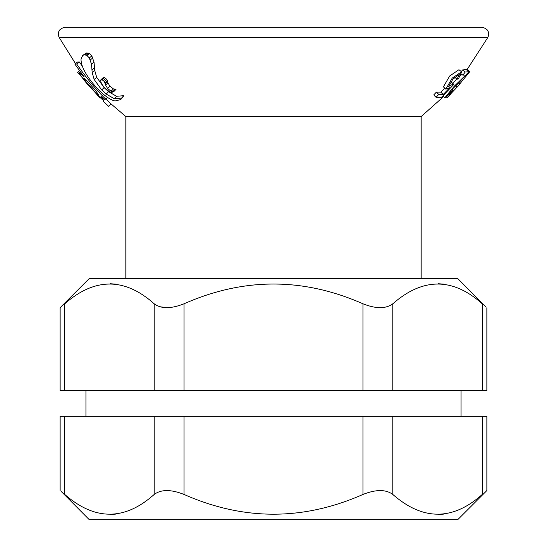 <?xml version="1.0" encoding="UTF-8"?>
<svg xmlns="http://www.w3.org/2000/svg" width="547" height="547" viewBox="0 0 547 547"><rect width="100%" height="100%" fill="white"/><g stroke="black" fill="none" stroke-linecap="round" stroke-linejoin="round"><path stroke-width="0.82" d="M453.258 90.139L447.419 95.301L451.357 90.029L457.641 83.999L468.957 71.684L465.251 72.013L462.865 75.151L465.784 75.021L454.229 86.255L444.868 97.749L453.525 90.351L452.198 89.168L453.525 90.351M468.957 71.684L466.222 69.606L462.571 69.927L465.251 72.013M462.571 69.927L461.319 71.582M461.449 74.023L462.865 75.151M467.015 69.373L469.825 71.609L457.518 86.679L447.467 97.236M459.015 82.7L460.136 83.657L459.801 83.876L458.742 82.966M449.921 94.105L450.338 94.508L449.586 94.433M446.543 97.093L447.063 97.605M455.822 85.694L457.183 86.898M467.076 69.537L469.825 71.609M444.656 97.557L443.617 96.58M65.025 27.35L481.975 27.35L65.025 27.35C59.308 28.458 57.326 31.788 59.09 37.346L75.445 63.541M108.662 106.385L103.007 101.051L104.819 99.198L103.027 101.038L108.662 106.385L110.993 103.848L105.434 98.576M110.945 103.841L125.858 116.566L421.142 116.566L443.651 96.545M82.248 66.05L79.431 62.023L77.558 62.03L74.782 64.006L76.683 63.999C85.455 76.799 95.116 88.518 105.66 99.164L103.848 99.185L100.839 96.081M115.943 89.113L113.407 88.929L109.968 86.221L107.957 82.898L106.692 79.308L104.539 77.599L102.918 78.03M113.961 90.036L116.08 89.25L113.831 91.588L111.684 92.388L109.537 91.814L104.306 87.595L101.386 83.438L100.498 80.218L103.082 77.722M113.831 91.588L116.08 89.25M86.686 55.268L89.291 53.408L86.706 52.956L84.06 54.809L86.686 55.268L89.27 57.873L91.486 64.129L92.176 72.491L94.159 79.472L101.68 89.92L106.214 94.057L114.316 98.72L121.578 98.111L120.682 99.595L115.027 100.997C111.014 100.128 105.94 96.812 99.793 91.048L96.662 87.841C86.132 75.862 80.915 66.303 81.024 59.165L82.7 55.466L85.592 53.421M122.466 97.571L123.718 95.691L116.559 96.286L108.566 91.684L104.101 87.609L96.675 77.291L94.713 70.399L94.029 62.153L91.841 55.979L89.653 53.627L87.055 55.486M461.818 74.317L460.745 75.445M456.957 79.11L452.588 83.144M444.745 88.129L440.834 92.122L436.431 92.074L433.744 94.918L436.034 97.332L441.497 97.325L453.907 84.313L453.148 83.985L448.697 86.467L452.834 79.247L459.275 74.406L457.073 79.206L458.475 78.843L461.579 71.78L452.212 78.125L445.805 89.147L449.791 87.691L443.22 94.494L438.756 94.446L436.034 97.332M461.579 71.787L458.947 69.708L449.682 75.992L443.391 86.836L445.812 89.147M453.907 84.313L450.625 81.742L453.148 83.985M436.431 92.074L438.756 94.446M440.834 92.122L443.22 94.494M454.495 77.031L457.073 79.206M82.7 55.466L84.06 54.809M123.718 95.691L121.578 98.111M100.498 80.218L102.139 79.78L104.32 81.517L105.605 85.154L107.636 88.518L111.123 91.267L113.694 91.452M100.819 96.081L102.85 99.069L102.494 99.486L101.557 98.918L88.648 85.681L83.602 79.582L79.089 72.901L80.306 71.766M103.294 98.617L102.494 99.486M84.19 76.881L74.782 64.006M79.089 72.901L80.272 73.182L84.163 76.881M94.61 91.561L98.344 94.652L96.416 91.602L87.746 81.599L83.855 78.194L85.688 81.305L94.61 91.561L95.622 90.624M79.431 62.023L76.683 63.999M107.431 97.339L105.66 99.164M111.034 103.821L108.703 106.35M99.964 97.92L77.599 72.245L79.561 70.754L77.599 72.245M125.858 116.566L125.858 278.587M438.229 283.729L443.815 284.139M166.76 307.694L159.56 306.676M110.166 283.729L115.752 284.139M64.731 390.51L64.731 303.79C58.652 308.946 58.652 308.946 64.731 303.79C94.836 277.473 124.661 277.473 154.206 303.79C161.085 308.946 171.026 308.946 184.031 303.79C243.647 277.452 303.291 277.452 362.969 303.79C375.933 308.946 385.874 308.946 392.794 303.79C422.899 277.473 452.725 277.473 482.269 303.79C488.348 308.946 488.348 308.946 482.269 303.79L482.269 390.51L60.115 390.51L60.115 307.694L89.229 278.587L457.771 278.587L485.661 306.669M60.115 490.543L60.115 416.335L486.885 416.335L486.885 490.543L457.771 519.65L89.229 519.65L61.339 491.568M482.269 416.335L482.269 494.447C488.348 489.291 488.348 489.291 482.269 494.447C452.725 520.765 422.899 520.765 392.794 494.447C385.915 489.291 375.974 489.291 362.969 494.447C303.291 520.785 243.647 520.785 184.031 494.447C171.067 489.291 161.126 489.291 154.206 494.447C124.661 520.765 94.836 520.765 64.731 494.447C58.652 489.291 58.652 489.291 64.731 494.447L64.731 416.335M438.229 514.508L443.815 514.098M461.053 416.335L461.053 390.51M486.885 307.694L486.885 390.51L482.269 390.51M110.166 514.508L115.752 514.098M89.291 53.408L89.653 53.627M59.09 37.346L487.91 37.346C489.674 31.788 487.692 28.458 481.975 27.35M88.129 52.963L85.503 54.816M91.841 55.979L89.27 57.873M92.833 57.961L90.276 59.883M94.029 62.153L91.486 64.129M94.624 67.739L92.087 69.79M94.713 70.399L92.176 72.491M96.675 77.291L94.159 79.472M104.101 87.609L101.68 89.92M108.566 91.684L106.214 94.057M116.559 96.286L114.316 98.72M103.882 77.462L101.475 79.643M104.539 77.599L102.139 79.78M105.762 78.33L103.376 80.518M106.692 79.308L104.32 81.517M107.39 80.573L105.031 82.795M107.656 81.647L105.297 83.882M107.957 82.898L105.605 85.154M109.968 86.221L107.636 88.518M113.407 88.929L111.123 91.267M115.123 89.298L112.86 91.636M86.679 80.477L85.688 81.305M80.963 72.648L80.272 73.182M184.031 494.447L184.031 416.335M154.206 494.447L154.206 416.335M392.794 494.447L392.794 416.335M362.969 494.447L362.969 416.335M154.206 390.51L154.206 303.79M184.031 390.51L184.031 303.79M362.969 390.51L362.969 303.79M392.794 390.51L392.794 303.79M460.109 83.814L457.49 86.829M450.304 94.665L447.494 97.564M487.91 37.346L466.782 70.037M442.974 95.869L444.861 97.756M120.682 99.595L122.836 97.154M102.822 99.465L103.472 98.802M99.903 97.968L77.578 72.259M421.142 116.566L421.142 278.587M85.947 416.335L85.947 390.51"/></g></svg>
